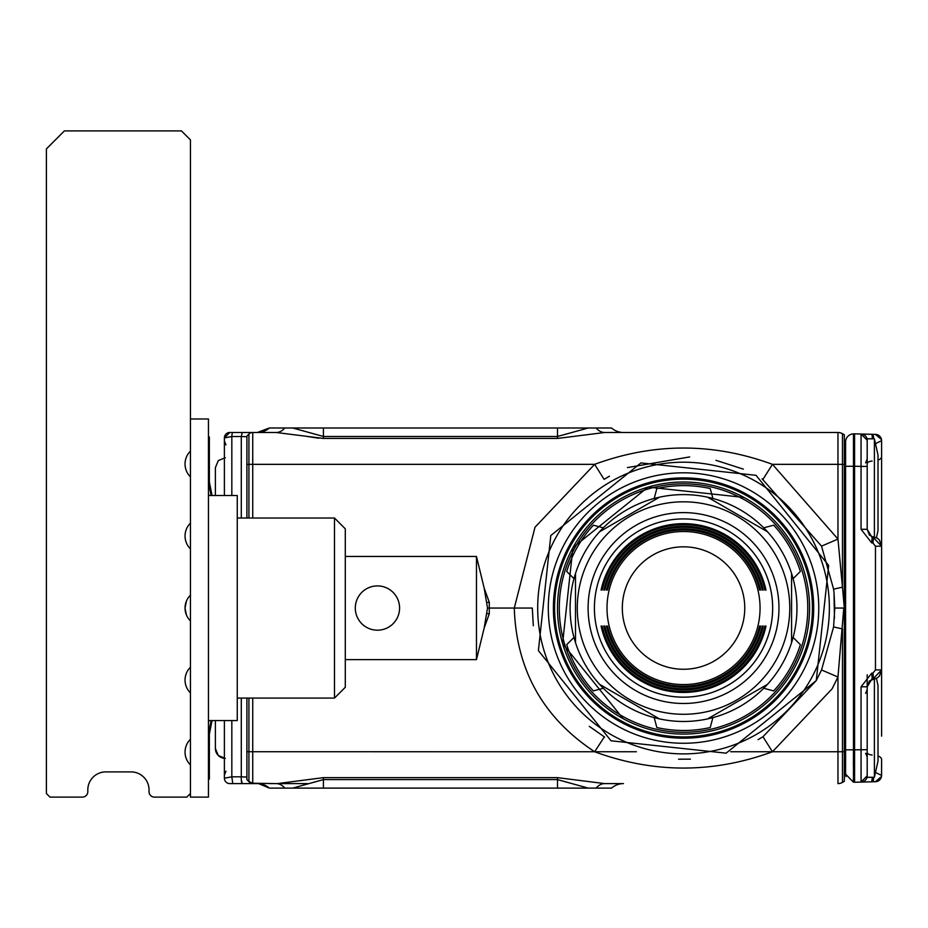 <?xml version="1.0" encoding="UTF-8"?>
<svg xmlns="http://www.w3.org/2000/svg" width="928" height="928" viewBox="0 0 928 928"><rect width="100%" height="100%" fill="white"/><g stroke="black" fill="none" stroke-linecap="round" stroke-linejoin="round"><path stroke-width="1.39" d="M683.542 669.262A61.225 61.225 0 0 0 744.755 608.049A61.225 61.225 0 0 0 683.542 546.824A61.225 61.225 0 0 0 622.317 608.049A61.225 61.225 0 0 0 683.542 669.262M646.851 675.201A76.525 76.525 0 0 1 616.378 571.358A76.525 76.525 0 0 1 720.221 540.885A76.525 76.525 0 0 1 750.694 644.74A76.525 76.525 0 0 1 646.851 675.201M601.077 590.046L602.156 590.046L601.077 590.046A84.402 84.402 0 0 1 765.994 590.046L764.916 590.046A83.358 83.358 0 0 0 602.156 590.046M603.768 590.046L604.847 590.046L603.768 590.046A81.78 81.78 0 0 1 763.303 590.046L762.224 590.046A80.724 80.724 0 0 0 604.847 590.046M606.46 590.046L607.538 590.046L606.46 590.046A79.147 79.147 0 0 1 760.612 590.046L759.533 590.046A78.103 78.103 0 0 0 607.538 590.046M607.538 626.052L606.46 626.052L607.538 626.052A78.103 78.103 0 0 0 759.533 626.052L760.612 626.052A79.147 79.147 0 0 1 606.46 626.052M604.847 626.052L603.768 626.052L604.847 626.052A80.724 80.724 0 0 0 762.224 626.052L763.303 626.052A81.78 81.78 0 0 1 603.768 626.052M602.156 626.052L601.077 626.052L602.156 626.052A83.358 83.358 0 0 0 764.916 626.052L765.994 626.052A84.402 84.402 0 0 1 601.077 626.052M764.916 590.046L765.994 590.046M764.916 626.052L765.994 626.052M762.224 626.052L763.303 626.052M759.533 626.052L760.612 626.052M759.533 590.046L760.612 590.046M762.224 590.046L763.303 590.046M640.807 686.268A89.134 89.134 0 0 1 605.323 565.314A89.134 89.134 0 0 1 726.264 529.83A89.134 89.134 0 0 1 761.749 650.772A89.134 89.134 0 0 1 640.807 686.268A89.134 89.134 0 0 1 637.165 531.93A89.134 89.134 0 0 1 772.641 605.949A89.134 89.134 0 0 1 640.807 686.268M637.78 691.801A95.433 95.433 0 0 1 599.79 562.298A95.433 95.433 0 0 1 729.292 524.297A95.433 95.433 0 0 1 767.282 653.799A95.433 95.433 0 0 1 637.78 691.801M590.301 557.113A106.233 106.233 0 0 1 734.466 514.82A106.233 106.233 0 0 1 776.771 658.973A106.233 106.233 0 0 1 632.606 701.278A106.233 106.233 0 0 1 590.301 557.113M767.502 531.779A113.436 113.436 0 0 1 793.104 578.689L800.365 571.428A122.438 122.438 0 0 0 773.674 525.178L763.744 527.835A113.436 113.436 0 0 1 767.502 531.779L707.6 497.188A113.436 113.436 0 0 1 712.901 498.475L710.233 488.557A122.438 122.438 0 0 0 656.838 488.557L654.182 498.475A113.436 113.436 0 0 1 707.6 497.188L767.502 531.779M791.572 642.64A113.436 113.436 0 0 1 763.744 688.263L773.674 690.919A122.438 122.438 0 0 0 800.365 644.67L793.104 637.408A113.436 113.436 0 0 1 791.572 642.64L791.572 573.458L791.572 642.64M659.472 497.188L599.569 531.779A113.436 113.436 0 0 1 603.328 527.835L593.398 525.178A122.438 122.438 0 0 0 566.706 571.428L573.968 578.689A113.436 113.436 0 0 1 599.569 531.779L659.46 497.199L599.569 531.779M599.569 684.319A113.436 113.436 0 0 1 573.968 637.408L566.706 644.67A122.438 122.438 0 0 0 593.398 690.919L603.328 688.263A113.436 113.436 0 0 1 599.569 684.319L659.472 718.898L654.182 717.622L656.838 727.54A122.438 122.438 0 0 0 710.233 727.54L712.901 717.622A113.436 113.436 0 0 1 659.472 718.898M575.499 573.458L575.499 642.64L575.499 573.458M707.6 718.898L767.502 684.319L707.6 718.898M603.328 688.263A113.436 113.436 0 0 0 654.182 717.622M793.104 637.408A113.436 113.436 0 0 0 793.104 578.689M763.744 527.835A113.436 113.436 0 0 0 712.901 498.475M654.182 498.475A113.436 113.436 0 0 0 603.328 527.835M573.968 578.689A113.436 113.436 0 0 0 573.968 637.408M712.901 717.622A113.436 113.436 0 0 0 763.744 688.263M743.096 499.02A124.236 124.236 0 0 1 792.57 667.615A124.236 124.236 0 0 1 623.976 717.077A124.236 124.236 0 0 1 574.502 548.483A124.236 124.236 0 0 1 743.096 499.02M623.106 718.655A126.046 126.046 0 0 1 572.924 547.624A126.046 126.046 0 0 1 743.966 497.431A126.046 126.046 0 0 1 794.148 668.473A126.046 126.046 0 0 1 623.106 718.655L562.588 643.533L572.924 547.624L648.046 487.107L743.966 497.431M215.389 748.49L218.289 755.496L225.284 758.396L218.289 755.496L215.389 748.49L215.389 720.58L215.389 748.49A9.906 9.906 0 0 0 224.39 758.35M215.389 467.596L218.289 460.601L225.284 457.701L218.289 460.601L215.389 467.596L215.389 495.506M878.004 490.958L878.004 494.659M878.004 484.23L878.004 488.198M878.004 480.588L878.004 479.3L878.004 480.588M878.004 497.431L878.004 500.412M878.004 506.317L878.004 505.029L878.004 506.317M878.004 500.459L878.004 501.387M878.004 721.427L878.004 725.139M878.004 714.699L878.004 718.666M878.004 711.068L878.004 709.781L878.004 711.068M878.004 727.9L878.004 731.867M878.004 736.786L878.004 735.51L878.004 736.786M874.396 536.941L874.396 438.793L878.004 454.998L878.004 530.619L876.438 537.66M876.438 678.438L878.004 685.467L878.004 761.099L874.396 777.304L874.396 679.145M874.396 438.793L867.193 438.793L867.193 529.296L872.123 537.486L871.74 542.915L872.993 543.066L873.561 536.802L873.387 537.625L881.6 546.209L881.6 440.684L875.475 443.619L881.6 440.684L881.461 439.362M867.193 674.818L867.193 777.304L874.396 777.304M873.55 678.449L881.6 669.888L881.6 736.148M862.472 434.211A6.299 6.299 0 0 0 861.091 434.014A6.299 6.299 0 0 1 867.193 440.313L867.193 482.119M872.993 543.066L875.464 546.209L881.6 546.209L881.6 669.888L879.408 676.06L877.482 677.823L873.561 679.284L872.993 673.032L871.74 673.171L872.308 679.435L872.123 678.612L867.193 686.801L861.056 686.801L861.056 782.084L867.193 775.785A6.299 6.299 0 0 1 861.056 782.084L867.193 775.785M872.32 777.304L871.74 781.805L875.464 781.701L881.507 776.469L881.6 759.545L881.6 775.402L875.475 772.467L881.6 775.402A6.299 6.299 0 0 1 881.6 775.564M861.103 780.251L861.056 750.288M867.193 440.081A6.299 6.299 0 0 0 867.042 438.944M866.242 436.972A6.299 6.299 0 0 0 864.316 435.012M873.202 434.606A6.299 0.731 91.5 0 0 873.004 434.327L861.056 434.014L867.193 440.255M872.192 435.963L872.32 438.793A6.299 0.731 91.5 0 0 871.74 434.292M881.507 439.582L875.464 434.385L872.993 434.327L873.573 438.793A6.299 0.731 91.5 0 0 873.55 437.784M873.526 437.192A6.299 0.731 91.5 0 0 873.457 436.067M875.464 434.385A6.299 6.299 0 0 1 881.6 440.684M867.193 440.243L867.193 440.313A6.299 6.299 0 0 0 861.056 434.014L854.595 433.84L854.595 466.239L854.595 433.84L861.056 434.014L861.056 466.413L867.193 466.413M872.123 537.486L872.308 536.662L869.397 535.12L867.193 529.296L861.056 529.296L871.74 542.915M881.6 669.888L875.464 669.888L875.464 546.209M871.74 781.805L854.595 782.258L854.595 466.239L861.056 466.413L861.056 529.296M873.445 780.1L873.573 777.304A6.299 0.731 88.5 0 1 872.993 781.77L873.213 781.469M881.368 777.096A6.299 6.299 0 0 1 875.464 781.701M871.96 781.48A6.299 0.731 88.5 0 0 872.181 780.204M854.595 782.258L861.056 782.084M853.47 750.346L853.4 765.681M853.412 779.114L853.424 780.32M854.595 433.84L853.482 433.875L853.482 466.274L853.482 433.875L854.595 433.84M845.976 776.585L845.594 774.126L853.482 782.223L853.482 749.824L845.594 749.824L845.594 441.972A8.108 8.108 0 0 1 853.482 433.875A8.108 8.108 0 0 0 845.594 441.972M257.439 783.603A18.003 18.003 0 0 1 269.352 788.104L264.318 784.949M265.396 785.436L269.375 788.127A18.003 18.003 0 0 0 260.988 783.928L258.332 783.592L260.988 783.928A18.003 18.003 0 0 0 258.448 783.603A18.003 18.003 0 0 1 269.352 788.104L258.599 783.603L229.784 783.603A5.406 5.406 0 0 1 224.39 778.198L224.39 720.58L224.39 778.198L231.826 776.829L231.826 720.58M845.594 774.126L845.594 749.824M323.42 788.104L611.564 788.104L588.213 788.104L557.496 779.601L323.42 779.601L292.703 788.104L323.42 788.104L323.42 777.641L277.484 783.592M260.64 783.87L258.761 783.626M258.529 783.603A18.003 18.003 0 0 1 259.202 783.661A18.003 18.003 0 0 0 258.529 783.603M246.894 518.021L246.894 436.09L248.913 434.072L248.913 464.36L252.729 464.336L252.729 432.494L242.231 432.494L241.292 436.52L246.894 436.74M241.292 518.021L241.292 436.52L231.826 436.52A5.406 0.974 -90 0 1 232.766 432.494L252.729 432.494A5.406 5.406 0 0 0 248.913 434.072L246.894 436.09L246.894 440.011M246.894 698.076L246.894 751.692L248.913 751.726L248.913 781.666L246.894 779.555L248.808 781.596A5.406 5.406 0 0 0 252.254 783.267A5.406 2.68 95 0 0 252.729 783.232L248.739 781.48M246.894 779.485L246.894 751.692M611.564 427.994A18.003 18.003 0 0 0 623.477 432.494A18.003 18.003 0 0 1 611.564 427.994A18.003 18.003 0 0 0 623.477 432.494A18.003 18.003 90 0 1 611.564 427.994A18.003 18.003 0 0 0 623.477 432.494A18.003 18.003 90 0 1 611.564 427.994L588.213 427.994L557.496 436.485L323.42 436.485L292.703 427.994L323.42 427.994L323.42 438.445L276.231 432.494A18.003 12.876 90 0 0 284.745 427.994L269.352 427.994L257.3 432.494M246.894 777.049L241.292 776.829L241.292 698.076M224.39 495.506L224.39 437.888L231.826 436.52L231.826 495.506M248.913 434.072A5.406 5.406 0 0 1 252.729 432.494L276.66 432.494M305.88 436.23L318.71 438.225M258.448 432.494L257.439 432.494A18.003 18.003 0 0 0 269.352 427.994A18.003 18.003 0 0 1 257.439 432.494M844.329 781.318L842.462 782.397L844.329 781.318L844.329 751.715L837.961 751.761L837.961 783.603A9.002 9.002 0 0 0 842.462 782.397L842.462 628.917L833.599 626.934L834.782 608.049L834.04 593.096L834.434 618.257M604.685 783.603L623.477 783.603A18.003 18.003 -90 0 0 611.564 788.104A18.003 18.003 0 0 1 623.477 783.603L604.685 783.603A18.003 12.876 -90 0 0 596.17 788.104L611.564 788.104A18.003 18.003 0 0 1 623.477 783.603A18.003 18.003 -90 0 0 611.564 788.104A18.003 18.003 0 0 1 623.477 783.603L604.685 783.603L557.496 777.641L557.496 788.104M307.493 783.603L269.735 783.603M242.231 783.603A5.406 0.974 -90 0 1 241.292 776.829L231.826 776.829L232.766 783.603L242.231 783.603L241.292 779.578M596.17 788.104L588.213 788.104M270.303 788.104L292.703 788.104M252.729 698.076L252.729 783.232L276.231 783.603A18.003 12.876 -90 0 1 284.745 788.104M253.193 783.278L252.254 783.267A5.406 2.68 95 0 1 251.79 783.139M388.055 588.619A22.133 22.133 0 0 1 396.871 618.663A22.133 22.133 0 0 1 366.827 627.479A22.133 22.133 0 0 1 358.011 597.435A22.133 22.133 0 0 1 388.055 588.619M323.42 427.994L557.496 427.994L557.496 438.445L604.685 432.494A18.003 12.876 90 0 1 596.17 427.994M284.745 427.994L292.703 427.994M588.213 427.994L557.496 427.994M242.231 432.494L229.784 432.494L224.39 437.888A5.406 5.406 0 0 1 229.784 432.494M844.329 464.534L845.594 461.413L844.329 464.534M845.594 746.692L844.329 746.692L844.329 751.552L845.594 754.673M845.594 699.874L844.329 699.874L844.329 653.335L845.594 653.335M844.329 751.715L844.329 434.768L842.462 433.701L842.462 587.18L837.961 539.075L821.535 546.14L762.074 478.79M257.044 783.603L252.509 783.267M476.47 556.464L476.47 659.622L484.172 628.024L487.513 608.049L484.172 588.062L476.47 556.464L345.297 556.464M636.388 751.761L594.639 751.761C543.054 717.715 516.27 669.807 514.286 608.049L487.513 608.049M476.47 659.622L345.297 659.622M844.329 464.371L837.961 464.336L837.961 432.494A9.002 9.002 0 0 1 842.462 433.701A9.002 9.002 0 0 0 837.961 432.494L604.685 432.494M837.961 783.603A9.002 9.002 0 0 0 842.462 782.397A9.002 9.002 0 0 1 837.961 783.603M604.348 736.913L594.639 751.761C653.927 773.488 713.191 773.488 772.444 751.761L762.978 736.751L816.269 680.56L821.535 669.958L833.599 626.934M762.978 479.347L772.444 464.336L837.961 539.075L837.961 464.336L772.444 464.336C713.191 442.61 653.915 442.61 594.639 464.336L604.093 479.347L609.464 476.18M821.535 546.14L833.599 589.152L842.462 587.18L844.329 608.049M821.535 669.958L837.961 677.011L832.068 688.878L772.444 751.761L837.961 751.761L837.961 677.011L843.784 608.049L834.782 608.049M678.565 759.208L690.432 759.139M758.083 739.651L762.978 736.751M604.638 737.087L589.292 726.346M533.322 625.727L532.289 608.049L514.286 608.049L535.004 527.22L594.639 464.336L252.729 464.336L252.729 518.021M743.374 469.139L715.964 460.311M689.678 456.924L627.432 467.584M833.599 589.152L834.04 593.096M816.269 680.56L726.114 753.176L611.018 740.776L538.402 650.632L550.803 535.537L640.958 462.921L756.053 475.31L828.669 565.465L816.269 680.56L726.114 753.176L611.018 740.776L538.402 650.632L550.803 535.537L640.958 462.921L756.053 475.31L828.669 565.465L816.269 680.56M190.449 595.184A18.003 18.003 0 0 0 190.449 620.902L190.449 139.896L181.447 130.894L64.403 130.894L46.4 148.898L46.4 793.51L49.996 797.106L82.406 797.106A5.406 5.406 0 0 0 87.812 791.712L87.812 789.902A18.003 18.003 0 0 1 105.815 771.899L131.022 771.899A18.003 18.003 0 0 1 149.037 789.902L149.037 791.712A5.406 5.406 0 0 0 154.431 797.106L186.841 797.106L190.449 793.51L190.449 797.106L208.452 797.106L208.452 418.98L190.449 418.98M190.449 692.926A18.003 18.003 0 0 1 190.449 667.209L190.449 793.51M208.452 722.181L209.032 720.58M208.452 493.916L209.032 495.506M208.452 436.995L209.357 436.995L209.357 482.003L212.048 495.506M211.132 720.58L208.452 734.002M208.452 779.102L209.357 779.102L209.357 734.083L212.048 720.58M190.449 523.16A18.003 18.003 0 0 0 190.449 548.877M190.449 739.233A18.003 18.003 0 0 0 190.449 764.95M190.449 451.136A18.003 18.003 0 0 0 190.449 476.864M186.4 601.193L185.043 608.049L186.354 614.777M345.297 608.049L345.297 528.821L334.498 518.021L334.498 698.076L345.297 687.277L345.297 608.049M208.452 720.58L237.266 720.58L237.266 495.506L208.452 495.506M190.449 667.209L190.449 620.902M211.132 495.506L208.452 482.096M872.123 461.088A5.406 2.703 0 0 0 867.193 463.78M872.123 755.009A5.406 2.703 0 0 1 867.193 752.318M881.577 759.197A9.002 4.501 0 0 1 881.6 759.545A9.002 4.501 180 0 0 878.004 755.949M881.6 456.541A9.002 4.501 180 0 1 878.004 460.149M872.285 537.498L873.387 537.625M872.285 678.588L873.387 678.472M872.993 673.032L875.464 669.888M871.74 673.171L861.056 686.801M867.193 749.685L853.482 749.824L853.482 466.274L845.594 466.274M854.595 466.239L853.482 466.274M772.444 751.761L730.684 751.761M611.564 788.104A18.003 18.003 0 0 1 623.477 783.603M248.913 698.076L248.913 751.726L594.639 751.761M248.913 518.021L248.913 464.36L246.894 464.394M844.329 562.751L845.594 562.751M323.42 777.641L557.496 777.641M484.172 628.024L489.288 613.768L487.142 613.663M489.288 613.768L489.288 602.318L487.142 602.423M489.288 602.318L484.172 588.062M323.42 438.445L557.496 438.445M811.524 677.974A145.847 145.847 0 0 1 613.617 736.043A145.847 145.847 0 0 1 555.547 538.124A145.847 145.847 0 0 1 753.455 480.054A145.847 145.847 0 0 1 811.524 677.974M564.862 543.216A135.221 135.221 0 0 1 818.682 612.631A135.221 135.221 0 0 1 618.709 726.717A135.221 135.221 0 0 1 564.862 543.216M569.316 545.652A130.152 130.152 0 0 1 813.612 612.457A130.152 130.152 0 0 1 621.134 722.262A130.152 130.152 0 0 1 569.316 545.652M797.372 670.236A129.723 129.723 0 0 0 745.729 494.206A129.723 129.723 0 0 0 569.699 545.85A129.723 129.723 0 0 0 621.342 721.891A129.723 129.723 0 0 0 797.372 670.236M797.094 670.086A129.398 129.398 0 0 0 745.578 494.485A129.398 129.398 0 0 0 569.978 546.012A129.398 129.398 0 0 0 621.505 721.601A129.398 129.398 0 0 0 797.094 670.086M796.642 669.83A128.876 128.876 0 0 0 722.645 485.24A128.876 128.876 0 0 0 621.748 721.149A128.876 128.876 0 0 0 796.642 669.83M872.308 536.662L877.482 538.275L879.408 540.026L881.6 546.209M867.193 686.801L869.397 680.978L873.561 679.284M881.6 775.402L881.507 776.469M225.968 771.214L224.39 775.042L225.968 771.214M225.968 444.872L224.39 441.055M865.615 462.886L867.193 459.058M865.662 753.258L867.193 757.028M865.615 693.355L867.193 689.539M865.731 462.759L866.334 461.982M866.891 460.833L867.193 459.267M867.1 756.03L867.193 756.923M844.55 592.331L845.594 590.695M844.55 623.767L845.594 625.402M844.329 516.212L845.594 516.212M844.329 469.406L845.594 469.406M237.266 518.021L334.498 518.021M237.266 698.076L334.498 698.076"/></g></svg>
